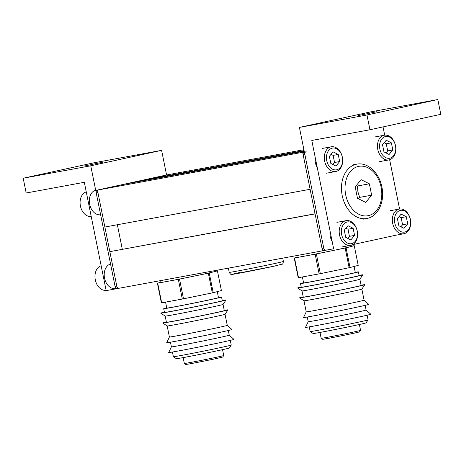 <?xml version="1.0" encoding="UTF-8"?>
<svg xmlns="http://www.w3.org/2000/svg" width="464" height="464" viewBox="0 0 464 464"><rect width="100%" height="100%" fill="white"/><g stroke="black" fill="none" stroke-linecap="round" stroke-linejoin="round"><path stroke-width="0.7" d="M399.052 209.107A12.557 9.06 -100.4 0 1 399.26 209.061A12.557 9.06 -100.4 0 1 410.42 219.629A12.557 9.06 -100.4 0 1 404.016 233.723A12.557 9.06 -100.4 0 1 403.808 233.769A12.557 9.06 -100.4 0 1 392.648 223.201A12.557 9.06 -100.4 0 1 399.052 209.107M400.374 210.395A11.049 7.975 -100.4 0 1 410.356 219.524A11.049 7.975 -100.4 0 1 404.741 232.058A11.049 7.975 -100.4 0 1 394.765 222.923A11.049 7.975 -100.4 0 1 400.374 210.395M401.128 214.119L406.273 216.705L407.705 223.816L403.993 228.334L398.849 225.748L397.416 218.637L401.128 214.119M399.081 216.613L401.14 217.651L402.572 224.756L400.908 226.78M406.273 216.705L401.14 217.651M407.705 223.816L402.572 224.756M384.157 135.25A12.557 9.06 -100.4 0 1 384.372 135.21A12.557 9.06 -100.4 0 1 395.525 145.771A12.557 9.06 -100.4 0 1 389.122 159.865A12.557 9.06 -100.4 0 1 388.913 159.912A12.557 9.06 -100.4 0 1 377.754 149.344A12.557 9.06 -100.4 0 1 384.157 135.25M385.485 136.538A11.049 7.975 -100.4 0 1 395.461 145.673A11.049 7.975 -100.4 0 1 389.853 158.201A11.049 7.975 -100.4 0 1 379.877 149.072A11.049 7.975 -100.4 0 1 385.485 136.538M386.234 140.261L391.378 142.848L392.811 149.959L389.099 154.477L383.954 151.89L382.522 144.78L386.234 140.261M384.186 142.755L386.251 143.794L387.684 150.899L386.019 152.929M391.378 142.848L386.251 143.794M392.811 149.959L387.684 150.899M95.665 190.147A12.557 9.06 79.6 0 0 89.651 204.299A12.557 9.06 79.6 0 0 100.624 214.745M86.263 191.893A12.557 9.06 79.6 0 0 80.417 205.999A12.557 9.06 79.6 0 0 91.217 216.468M332.212 241.703A12.557 9.06 -100.4 0 1 330.09 231.182M345.912 220.69A12.557 9.06 -100.4 0 1 346.121 220.649A12.557 9.06 -100.4 0 1 357.28 231.217A12.557 9.06 -100.4 0 1 350.877 245.311A12.557 9.06 -100.4 0 1 350.668 245.352A12.557 9.06 -100.4 0 1 339.509 234.784A12.557 9.06 -100.4 0 1 345.912 220.69M347.234 221.978A11.049 7.975 -100.4 0 1 357.216 231.113A11.049 7.975 -100.4 0 1 351.608 243.646A11.049 7.975 -100.4 0 1 341.626 234.511A11.049 7.975 -100.4 0 1 347.234 221.978M347.988 225.707L353.133 228.294L354.566 235.399L350.854 239.917L345.709 237.33L344.276 230.225L347.988 225.707M345.941 228.201L348 229.239L349.433 236.344L347.774 238.368M353.133 228.294L348 229.239M354.566 235.399L349.433 236.344M317.324 167.852A12.557 9.06 -100.4 0 1 315.201 157.331M331.023 146.833A12.557 9.06 -100.4 0 1 331.232 146.792A12.557 9.06 -100.4 0 1 342.386 157.36A12.557 9.06 -100.4 0 1 335.982 171.454A12.557 9.06 -100.4 0 1 335.774 171.494A12.557 9.06 -100.4 0 1 324.62 160.927A12.557 9.06 -100.4 0 1 331.023 146.833M332.346 148.12A11.049 7.975 -100.4 0 1 342.322 157.255A11.049 7.975 -100.4 0 1 336.713 169.789A11.049 7.975 -100.4 0 1 326.737 160.654A11.049 7.975 -100.4 0 1 332.346 148.12M333.094 151.85L338.239 154.437L339.671 161.542L335.965 166.06L330.82 163.473L329.382 156.368L333.094 151.85M331.047 154.344L333.111 155.382L334.544 162.487L332.879 164.511M338.239 154.437L333.111 155.382M339.671 161.542L334.544 162.487M110.56 264.004A12.557 9.06 79.6 0 0 104.545 278.156A12.557 9.06 79.6 0 0 115.519 288.602M101.158 265.75A12.557 9.06 79.6 0 0 95.306 279.856A12.557 9.06 79.6 0 0 106.111 290.325M222.256 300.486A33.28 0.545 168.6 0 1 225.991 299.999A33.28 0.545 168.6 0 1 216.033 302.4A33.28 0.545 168.6 0 1 169.905 311.68A33.28 0.545 168.6 0 1 160.753 313.154A33.28 0.545 168.6 0 1 164.389 312.15M166.733 307.876A29.51 0.481 -11.4 0 0 163.699 308.705L164.442 312.4A29.51 0.481 -11.4 0 0 182.108 309.291A29.51 0.481 -11.4 0 0 213.469 302.87A29.51 0.481 -11.4 0 0 222.302 300.73L221.56 297.041A29.51 0.481 -11.4 0 0 218.44 297.447M223.979 341.788A33.28 0.545 168.6 0 1 177.845 351.074A33.28 0.545 168.6 0 1 168.693 352.53L171.39 346.863A29.51 0.481 -11.4 0 0 171.39 346.863A29.51 0.481 -11.4 0 0 179.51 345.57A29.51 0.481 -11.4 0 0 220.417 337.334A29.51 0.481 -11.4 0 0 229.251 335.199A29.51 0.481 -11.4 0 0 229.251 335.194L233.937 339.37A33.28 0.545 168.6 0 1 223.979 341.788M223.051 304.425A29.51 0.481 168.6 0 1 223.045 304.436A29.51 0.481 168.6 0 1 214.211 306.565A29.51 0.481 168.6 0 1 173.304 314.795A29.51 0.481 168.6 0 1 165.19 316.1L160.753 313.154M224.24 310.346A33.28 0.545 168.6 0 1 227.981 309.853A33.28 0.545 168.6 0 1 218.022 312.255A33.28 0.545 168.6 0 1 171.889 321.54A33.28 0.545 168.6 0 1 162.742 323.014A33.28 0.545 168.6 0 1 166.379 322.01M165.184 316.094L166.431 322.26A29.51 0.481 -11.4 0 0 174.545 320.96A29.51 0.481 -11.4 0 0 215.458 312.73A29.51 0.481 -11.4 0 0 224.292 310.59L223.051 304.43L225.991 299.999M225.034 314.285A29.51 0.481 168.6 0 1 225.034 314.29A29.51 0.481 168.6 0 1 216.201 316.419A29.51 0.481 168.6 0 1 175.293 324.655A29.51 0.481 168.6 0 1 167.179 325.96L162.742 323.014M221.989 331.94A33.28 0.545 168.6 0 1 175.862 341.226A33.28 0.545 168.6 0 1 166.704 342.681L169.406 337.015A29.51 0.481 -11.4 0 0 169.406 337.021A29.51 0.481 -11.4 0 0 177.526 335.721A29.51 0.481 -11.4 0 0 218.434 327.485A29.51 0.481 -11.4 0 0 227.267 325.351A29.51 0.481 -11.4 0 0 227.261 325.345L231.948 329.521A33.28 0.545 168.6 0 1 221.989 331.94M172.434 352.037L173.374 356.712A29.51 0.481 -11.4 0 0 173.379 356.717A29.51 0.481 -11.4 0 0 191.267 353.562A29.51 0.481 -11.4 0 0 222.401 347.182A29.51 0.481 -11.4 0 0 231.234 345.054A29.51 0.481 -11.4 0 0 231.24 345.048L230.295 340.367M223.741 355.528L222.761 357.007A18.838 0.307 168.6 0 1 217.123 358.37A18.838 0.307 168.6 0 1 197.246 362.436A18.838 0.307 168.6 0 1 185.832 364.455L184.353 363.474A20.097 0.331 -11.4 0 0 196.527 361.323A20.097 0.331 -11.4 0 0 217.726 356.978A20.097 0.331 -11.4 0 0 223.741 355.528A20.097 0.331 -11.4 0 0 223.741 355.523L222.558 349.659M183.164 357.605L184.347 363.469A20.097 0.331 -11.4 0 0 184.353 363.474M160.318 282.431L157.406 283.191A31.395 0.516 -11.4 0 0 157.708 283.15L166.228 281.584M169.812 280.923L178.333 279.357A31.395 0.516 -11.4 0 0 179.533 279.119L191.435 276.672M196.44 275.639L208.342 273.192A31.395 0.516 -11.4 0 0 209.241 272.994L212.622 272.113M214.043 271.742L217.425 270.86A31.395 0.516 -11.4 0 0 217.123 270.895L214.467 271.388M157.406 283.191L161.379 302.882A31.395 0.516 -11.4 0 0 161.681 302.841L157.708 283.15M178.333 279.357L182.3 299.048L161.681 302.841M182.3 299.048A31.395 0.516 -11.4 0 0 183.506 298.816L179.533 279.119M208.342 273.192L212.309 292.883L183.506 298.816M212.309 292.883A31.395 0.516 -11.4 0 0 213.208 292.691L209.241 272.994M217.425 270.86L221.398 290.551L213.208 292.691M173.379 356.717L176.337 358.684A26.999 0.441 -11.4 0 0 192.699 355.795A26.999 0.441 -11.4 0 0 221.189 349.96A26.999 0.441 -11.4 0 0 229.268 348.012L231.234 345.054M163.699 308.705A29.51 0.481 -11.4 0 0 181.366 305.596A29.51 0.481 -11.4 0 0 212.721 299.176A29.51 0.481 -11.4 0 0 221.56 297.041M165.573 302.128L166.773 308.084A26.373 0.429 -11.4 0 0 182.567 305.306A26.373 0.429 -11.4 0 0 210.586 299.57A26.373 0.429 -11.4 0 0 218.48 297.662L217.262 291.63M159.976 280.726L160.329 282.483A27.631 0.452 -11.4 0 0 176.871 279.572A27.631 0.452 -11.4 0 0 206.231 273.563A27.631 0.452 -11.4 0 0 214.501 271.562L214.333 270.727M356.248 185.594L357.379 186.006L357.912 191.806L359.67 197.38L358.312 198.685M365.707 202.408L371.647 195.176L369.35 183.802L361.12 179.661L355.18 186.893L357.477 198.267L365.707 202.408M359.67 197.38L371.647 195.176M369.35 183.802L357.379 186.006M359.078 275.32A33.28 0.545 168.6 0 1 362.819 274.833A33.28 0.545 168.6 0 1 352.86 277.234A33.28 0.545 168.6 0 1 306.727 286.514A33.28 0.545 168.6 0 1 297.581 287.987A33.28 0.545 168.6 0 1 301.217 286.984M303.555 282.709A29.51 0.481 -11.4 0 0 300.521 283.539L301.264 287.233A29.51 0.481 -11.4 0 0 318.936 284.125A29.51 0.481 -11.4 0 0 350.291 277.704A29.51 0.481 -11.4 0 0 359.124 275.564L358.382 271.875A29.51 0.481 -11.4 0 0 355.262 272.281M366.079 310.027L370.759 314.203A33.28 0.545 168.6 0 1 360.801 316.622A33.28 0.545 168.6 0 1 314.667 325.908A33.28 0.545 168.6 0 1 305.515 327.364L308.212 321.697A29.51 0.481 -11.4 0 0 308.212 321.697A29.51 0.481 -11.4 0 0 316.332 320.404A29.51 0.481 -11.4 0 0 357.239 312.168A29.51 0.481 -11.4 0 0 366.079 310.033A29.51 0.481 -11.4 0 0 366.073 310.027L365.133 305.353M302.012 290.928L303.253 297.093A29.51 0.481 -11.4 0 0 311.373 295.794A29.51 0.481 -11.4 0 0 352.28 287.564A29.51 0.481 -11.4 0 0 361.114 285.424L359.873 279.264A29.51 0.481 168.6 0 1 359.867 279.27A29.51 0.481 168.6 0 1 351.039 281.399A29.51 0.481 168.6 0 1 310.126 289.629A29.51 0.481 168.6 0 1 302.018 290.934L297.581 287.987M361.067 285.18A33.28 0.545 168.6 0 1 364.808 284.687A33.28 0.545 168.6 0 1 354.844 287.088A33.28 0.545 168.6 0 1 308.717 296.374A33.28 0.545 168.6 0 1 299.564 297.847A33.28 0.545 168.6 0 1 303.201 296.844M364.089 300.185A29.51 0.481 -11.4 0 0 364.089 300.179L368.776 304.355A33.28 0.545 168.6 0 1 358.817 306.774A33.28 0.545 168.6 0 1 312.684 316.059A33.28 0.545 168.6 0 1 303.531 317.515L306.228 311.849A29.51 0.481 -11.4 0 0 306.228 311.854A29.51 0.481 -11.4 0 0 314.348 310.555A29.51 0.481 -11.4 0 0 355.256 302.319A29.51 0.481 -11.4 0 0 364.089 300.185L361.862 289.124A29.51 0.481 168.6 0 1 361.856 289.124A29.51 0.481 168.6 0 1 353.023 291.253A29.51 0.481 168.6 0 1 312.115 299.489A29.51 0.481 168.6 0 1 304.001 300.794L299.564 297.847M368.062 319.887L366.096 322.845A26.999 0.441 -11.4 0 1 358.011 324.794A26.999 0.441 -11.4 0 1 329.527 330.629A26.999 0.441 -11.4 0 1 313.165 333.517L310.207 331.551A29.51 0.481 -11.4 0 0 310.207 331.551A29.51 0.481 -11.4 0 0 328.089 328.396A29.51 0.481 -11.4 0 0 359.229 322.016A29.51 0.481 -11.4 0 0 368.062 319.887A29.51 0.481 -11.4 0 0 368.062 319.882L367.117 315.201M360.563 330.362L359.583 331.841A18.838 0.307 168.6 0 1 353.945 333.204A18.838 0.307 168.6 0 1 334.068 337.27A18.838 0.307 168.6 0 1 322.654 339.288L321.175 338.308A20.097 0.331 -11.4 0 0 321.175 338.308A20.097 0.331 -11.4 0 0 333.349 336.156A20.097 0.331 -11.4 0 0 354.554 331.812A20.097 0.331 -11.4 0 0 360.563 330.362A20.097 0.331 -11.4 0 0 360.569 330.356L359.385 324.493M297.146 257.265L294.228 258.025A31.395 0.516 -11.4 0 0 294.53 257.984L303.05 256.418M306.634 255.757L315.155 254.191A31.395 0.516 -11.4 0 0 316.355 253.953L328.257 251.505M333.262 250.473L345.164 248.025A31.395 0.516 -11.4 0 0 346.063 247.828L349.444 246.947M350.865 246.575L354.247 245.694A31.395 0.516 -11.4 0 0 353.945 245.729L351.289 246.222M294.228 258.025L298.201 277.716A31.395 0.516 -11.4 0 0 298.503 277.675L294.53 257.984M315.155 254.191L319.128 273.882L298.503 277.675M319.128 273.882A31.395 0.516 -11.4 0 0 320.328 273.65L316.355 253.953M345.164 248.025L349.137 267.716L320.328 273.65M349.137 267.716A31.395 0.516 -11.4 0 0 350.036 267.525L346.063 247.828M354.247 245.694L358.22 265.385L350.036 267.525M300.521 283.539A29.51 0.481 -11.4 0 0 318.188 280.43A29.51 0.481 -11.4 0 0 349.549 274.009A29.51 0.481 -11.4 0 0 358.382 271.875M302.395 276.962L303.601 282.918A26.373 0.429 -11.4 0 0 319.389 280.14A26.373 0.429 -11.4 0 0 347.408 274.404A26.373 0.429 -11.4 0 0 355.302 272.496L354.09 266.464M164.882 175.34A2.511 1.81 79.6 0 0 164.842 175.346A2.511 1.81 79.6 0 0 164.801 175.351L97.492 190.031A2.511 1.81 79.6 0 0 96.216 192.879L115.078 286.427A2.511 1.81 -100.4 0 0 117.276 288.521L115.577 288.892L90.758 165.799L161.605 150.348L94.053 162.777L23.2 178.222L90.758 165.799M166.553 175.032A2.511 1.81 79.6 0 0 166.512 175.038L164.801 175.351M97.492 190.031L164.842 175.346M119.016 288.196A2.511 1.81 -100.4 0 1 116.789 286.114L97.927 192.566L96.216 192.879M296.798 255.56L297.157 257.317A27.631 0.452 -11.4 0 0 313.699 254.405A27.631 0.452 -11.4 0 0 343.053 248.397A27.631 0.452 -11.4 0 0 351.323 246.396L351.097 245.259M302.667 152.354L310.114 189.283L104.876 227.029L97.428 190.101L304.367 151.983A2.511 1.81 79.6 0 0 303.166 154.814L322.028 248.368A2.511 1.81 -100.4 0 0 324.22 250.456L322.521 250.827L315.079 213.898L109.84 251.65L315.056 213.782M306.147 151.653A2.511 1.81 79.6 0 0 304.871 154.5L303.166 154.814M325.96 250.137A2.511 1.81 -100.4 0 1 323.739 248.049L304.871 154.5M166.582 175.027L161.605 150.348M115.577 288.892L106.169 290.621L84.326 182.3L26.181 192.995L23.2 178.222M84.007 166.1L103.054 162.133L84.007 166.1M437.819 99.545L440.8 114.318L369.947 129.763L366.972 114.991L437.819 99.545L370.266 111.969L299.413 127.42L366.972 114.991M369.947 129.763L311.796 140.459L333.639 248.785L324.232 250.514L299.413 127.42M377.017 111.667L357.964 115.635L377.017 111.667M352.681 244.632L395.531 235.289M399.585 209.015L389.65 159.732M384.697 135.157L383.032 126.91M97.428 190.101L123.998 184.307L304.204 151.165M322.521 250.827L117.288 288.579L109.84 251.65M122.299 249.238L117.357 224.733M141.833 181.03L141.711 180.444L168.281 174.655L303.908 149.71M141.711 180.444L304.082 150.58M368.375 215.656A25.12 18.125 79.6 0 0 381.124 187.172A25.12 18.125 79.6 0 0 358.452 166.414A25.12 18.125 79.6 0 0 345.703 194.897A25.12 18.125 79.6 0 0 368.375 215.656M363.283 219.153L367.204 218.422C378.189 216.288 384.795 201.695 382.023 187.734C379.703 173.362 367.923 161.832 356.706 164.175A27.631 19.935 79.6 0 0 356.242 164.268A27.631 19.935 79.6 0 0 342.154 195.274A27.631 19.935 79.6 0 0 366.699 218.521A27.631 19.935 79.6 0 0 367.163 218.428M282.744 258.146L283.405 261.441A27.631 0.452 168.6 0 1 275.135 263.442A27.631 0.452 168.6 0 1 245.781 269.451A27.631 0.452 168.6 0 1 229.239 272.362L228.387 268.14M273.922 266.22A25.12 0.412 168.6 0 1 239.105 273.226A25.12 0.412 168.6 0 1 239.72 272.507M116.789 286.114L115.078 286.427M323.739 248.049L322.028 248.368M399.26 209.061L390.027 210.76M403.808 233.769L394.568 235.463M384.372 135.21L375.132 136.903M388.913 159.912L379.68 161.611M346.121 220.649L336.887 222.349M350.668 245.352L341.429 247.051M331.232 146.792L321.993 148.492M335.774 171.494L326.54 173.194M171.39 346.863L170.45 342.188M169.406 337.021L167.173 325.954M229.251 335.199L228.311 330.519M227.267 325.351L225.034 314.29L227.981 309.853M353.284 164.807L356.706 164.175M283.405 261.441C283.034 263.529 282.646 264.41 282.245 264.097L273.963 266.208L232.458 274.346C231.136 273.94 231.327 275.628 229.239 272.362M310.201 331.545L309.256 326.871M308.212 321.697L307.272 317.022M306.228 311.854L304.001 300.788M359.867 279.27L362.819 274.833M361.856 289.124L364.808 284.687M319.986 332.439L321.169 338.302"/></g></svg>
